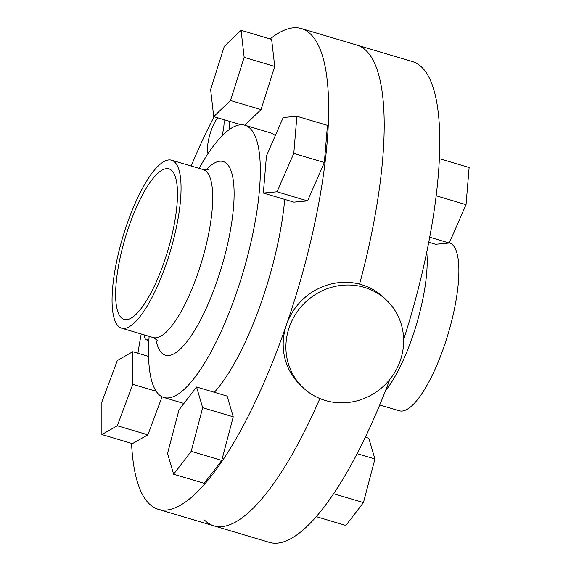 <?xml version="1.0" encoding="UTF-8"?>
<svg xmlns="http://www.w3.org/2000/svg" width="571" height="571" viewBox="0 0 571 571"><rect width="100%" height="100%" fill="white"/><g stroke="black" fill="none" stroke-linecap="round" stroke-linejoin="round"><path stroke-width="0.86" d="M387.195 300.853L384.469 298.169A60.44 57.328 134.6 0 0 361.529 284.665A60.44 57.328 134.6 0 0 292.509 312.051A60.44 57.328 134.6 0 0 299.647 384.283L302.373 386.967A60.44 57.328 134.6 0 0 325.306 400.471A60.44 57.328 134.6 0 0 394.333 373.084A60.44 57.328 134.6 0 0 387.195 300.853A60.44 57.328 134.6 0 0 364.255 287.349A60.44 57.328 134.6 0 0 295.236 314.742A60.44 57.328 134.6 0 0 302.373 386.967M217.729 117.797A21.156 5.981 -73.4 0 0 209.557 135.741A21.156 5.981 -73.4 0 0 207.958 153.713M144.213 334.892A21.156 5.981 -73.4 0 0 145.655 339.381A21.156 5.981 -73.4 0 0 146.44 339.859A21.156 5.981 -73.4 0 0 148.945 339.088M171.871 170.636A78.57 22.219 106.6 0 1 166.118 256.094A78.57 22.219 106.6 0 1 124.157 319.467A78.57 22.219 106.6 0 1 121.238 317.69A78.57 22.219 106.6 0 1 126.99 232.233A78.57 22.219 106.6 0 1 168.952 168.852A78.57 22.219 106.6 0 1 171.871 170.636M118.318 326.177A87.634 24.781 106.6 0 1 124.735 230.855A87.634 24.781 106.6 0 1 171.543 160.166A87.634 24.781 106.6 0 1 174.79 162.15A87.634 24.781 106.6 0 1 168.381 257.471A87.634 24.781 106.6 0 1 121.573 328.161A87.634 24.781 106.6 0 1 118.318 326.177M199.101 168.366A142.029 40.163 106.6 0 1 244.902 125.235A142.029 40.163 106.6 0 1 250.169 128.454A142.029 40.163 106.6 0 1 239.777 282.938A142.029 40.163 106.6 0 1 163.913 397.502A142.029 40.163 106.6 0 1 158.638 394.29A142.029 40.163 106.6 0 1 149.131 336.355M244.902 125.235L270.397 132.822A142.029 40.163 106.6 0 1 275.279 135.67M270.176 38.928A250.812 70.925 106.6 0 1 301.409 28.55A250.812 70.925 106.6 0 1 310.724 34.231A250.812 70.925 106.6 0 1 292.359 307.041A250.812 70.925 106.6 0 1 158.395 509.361A250.812 70.925 106.6 0 1 149.081 503.679A250.812 70.925 106.6 0 1 131.566 443.374M137.911 353.242A250.812 70.925 106.6 0 1 141.223 334.006M191.192 166.011A250.812 70.925 106.6 0 1 214.075 116.712M403.647 339.595A250.812 70.925 -73.4 0 0 421.855 67.285A250.812 70.925 -73.4 0 0 412.54 61.604L356.975 45.08A250.812 70.925 106.6 0 1 366.289 50.755A250.812 70.925 106.6 0 1 359.566 284.122A250.812 70.925 -73.4 0 0 366.289 50.755A250.812 70.925 -73.4 0 0 356.975 45.08L301.409 28.55M229.185 129.603A21.156 5.981 -73.4 0 0 229.499 121.302M307.576 200.892L324.349 162.492L327.447 125.349L296.884 116.256L283.216 117.505L266.45 155.904L263.345 193.048L293.908 202.141L307.576 200.892L277.021 191.799L293.787 153.399L324.349 162.492M101.866 434.538L117.319 425.738L132.772 384.326L132.772 351.715L117.319 360.522L101.866 401.934L101.866 434.538L132.429 443.631L147.882 434.824L162.078 396.781M284.736 199.407A142.029 40.163 106.6 0 1 214.346 392.284M244.802 125.206L261.054 109.611L274.722 66.443L271.625 39.363L241.069 30.27L224.296 46.365L210.628 89.533L213.725 116.612L241.14 124.764M173.627 474.223L204.19 483.316L221.762 460.426L233.232 416.816L227.13 396.088L196.567 386.995L178.994 409.885L167.524 453.502L173.627 474.223L191.199 451.333L221.762 460.426M319.874 398.544A250.812 70.925 106.6 0 1 213.954 525.884A250.812 70.925 -73.4 0 0 319.874 398.544M132.772 384.326L156.19 391.292M117.319 425.738L147.882 434.824M132.772 351.715L148.588 356.418M213.725 116.612L230.491 100.517L244.167 57.35L274.722 66.443M230.491 100.517L261.054 109.611M244.167 57.35L241.069 30.27M293.787 153.399L296.884 116.256M263.345 193.048L277.021 191.799M191.199 451.333L202.669 407.723L233.232 416.816M202.669 407.723L196.567 386.995M221.933 135.955A21.156 5.981 -73.4 0 0 223.939 119.646M379.736 404.953L399.393 410.799A87.634 24.781 -73.4 0 0 446.201 340.109A87.634 24.781 -73.4 0 0 452.617 244.788A87.634 24.781 -73.4 0 0 449.37 242.803M204.646 520.21A250.812 70.925 -73.4 0 0 213.954 525.884L269.519 542.414A250.812 70.925 -73.4 0 0 389.829 379.43M365.361 437.208L368.816 438.235L374.919 458.956L363.449 502.573L333.692 493.722M374.919 458.956L357.153 453.674M363.449 502.573L345.876 525.463L316.341 516.676M439.292 158.617L469.134 167.496L466.036 204.639L436.101 195.739M466.036 204.639L449.27 243.032L429.663 237.201M449.27 243.032L435.602 244.281L428.707 242.232M157.396 340.266L153.228 337.575A87.634 24.781 -73.4 0 0 200.036 266.885A87.634 24.781 -73.4 0 0 206.452 171.564A87.634 24.781 -73.4 0 0 203.197 169.58C205.867 170.051 207.523 170.058 208.158 169.608M205.967 169.98A101.074 28.579 106.6 0 1 226.887 163.777A101.074 28.579 106.6 0 1 217.123 280.832A101.074 28.579 106.6 0 1 161.75 352.957A101.074 28.579 106.6 0 1 155.762 338.76M426.744 252.025A87.634 24.781 106.6 0 1 385.489 390.714M171.543 160.166L203.197 169.58M158.395 509.361L213.954 525.884M163.913 397.502L183.926 403.454M121.573 328.161L153.228 337.575M146.44 339.859L148.86 340.58"/></g></svg>
